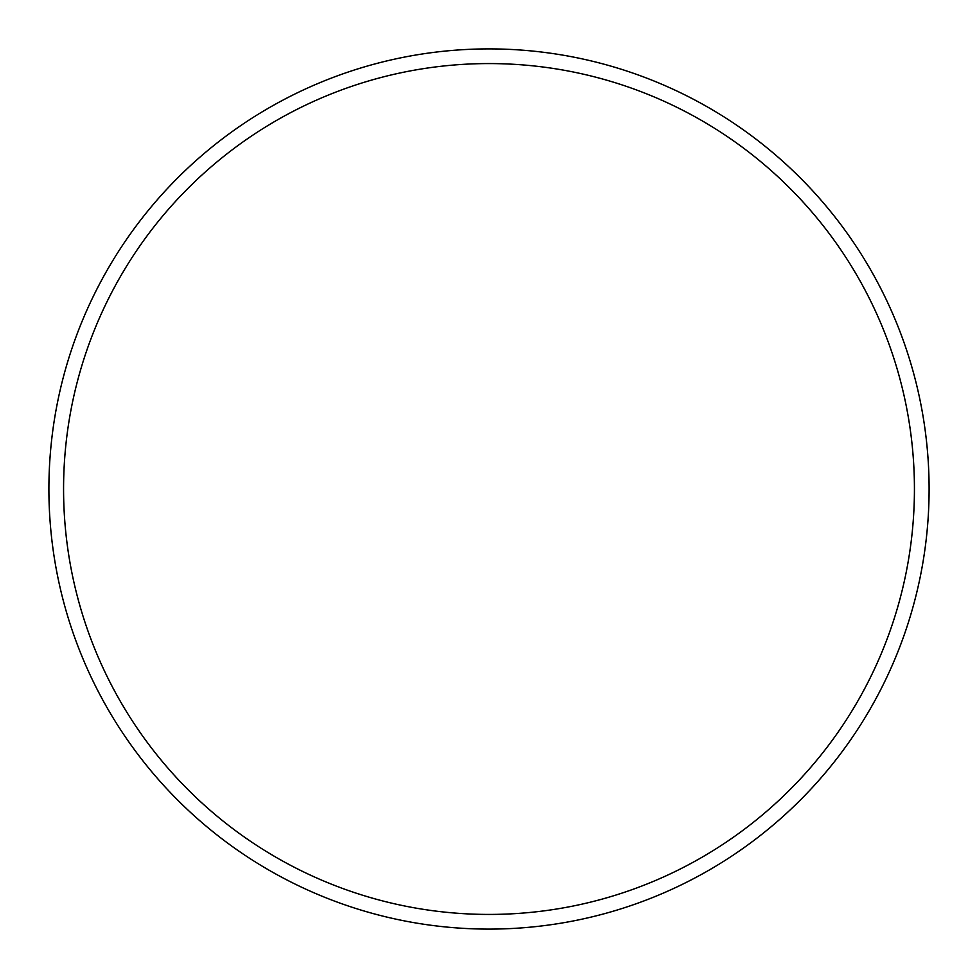 <?xml version="1.0" encoding="UTF-8"?>
<svg xmlns="http://www.w3.org/2000/svg" width="978" height="978" viewBox="0 0 978 978"><rect width="100%" height="100%" fill="white"/><g stroke="black" fill="none" stroke-linecap="round" stroke-linejoin="round"><path stroke-width="1.47" d="M914.43 489A425.43 425.43 0 0 0 489 63.57A425.43 425.43 0 0 0 63.57 489A425.43 425.43 0 0 0 489 914.43A425.43 425.43 0 0 0 914.43 489M48.9 489A440.1 440.1 0 0 1 489 48.9A440.1 440.1 0 0 1 929.1 489A440.1 440.1 0 0 1 489 929.1A440.1 440.1 0 0 1 48.9 489"/></g></svg>
